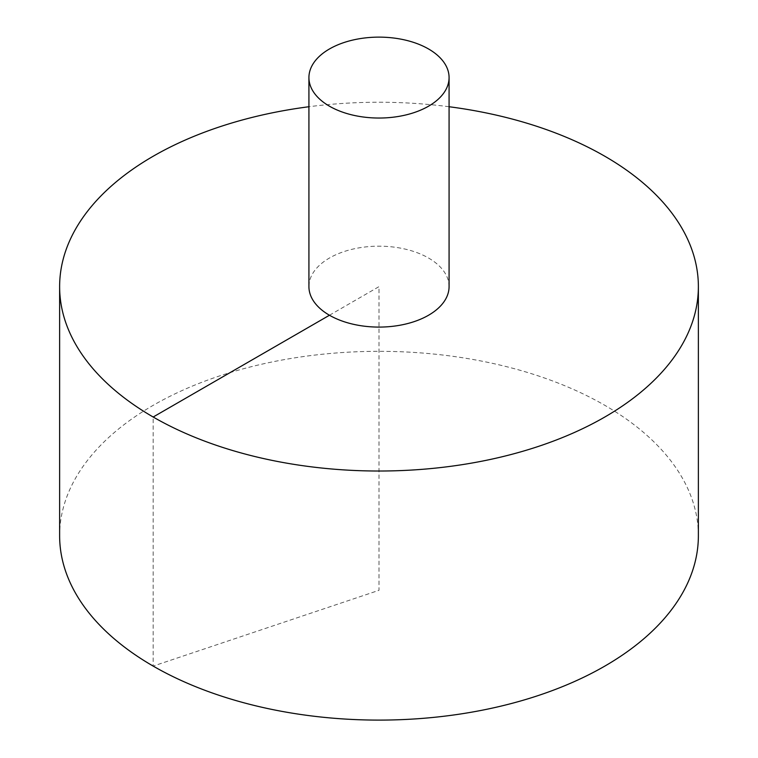 <?xml version="1.0" encoding="UTF-8"?>
<svg xmlns="http://www.w3.org/2000/svg" width="758" height="758" viewBox="0 0 758 758"><rect width="100%" height="100%" fill="white"/><g stroke="black" fill="none" stroke-linecap="round" stroke-linejoin="round"><path stroke-width="0.57" stroke-dasharray="3.79 2.84" d="M698.374 535.707A319.374 184.393 0 0 0 501.218 365.356A319.374 184.393 0 0 0 153.173 405.331A319.374 184.393 0 0 0 59.626 535.707M449.077 106.736A319.374 184.393 0 0 0 308.923 106.736M449.077 286.638A70.077 40.458 0 0 0 428.545 258.023A70.077 40.458 0 0 0 329.455 258.023A70.077 40.458 0 0 0 308.923 286.638M329.455 315.243L379 286.638L379 590.311L153.173 666.092L153.173 417.014"/><path stroke-width="1.14" d="M308.923 106.736A319.374 184.393 0 0 0 153.173 156.252A319.374 184.393 0 0 0 59.626 286.638L59.626 535.707A319.374 184.393 0 0 0 379 720.1A319.374 184.393 0 0 0 698.374 535.707L698.374 286.638A319.374 184.393 0 0 0 449.077 106.736M59.626 286.638A319.374 184.393 0 0 0 379 471.021A319.374 184.393 0 0 0 698.374 286.638M308.923 77.581L308.923 286.638A70.077 40.458 0 0 0 379 327.086A70.077 40.458 0 0 0 449.077 286.638L449.077 77.581A70.077 40.458 0 0 0 405.814 40.202A70.077 40.458 0 0 0 329.455 48.976A70.077 40.458 0 0 0 308.923 77.581A70.077 40.458 0 0 0 379 118.04A70.077 40.458 0 0 0 449.077 77.581M153.173 417.014L329.455 315.243"/></g></svg>
